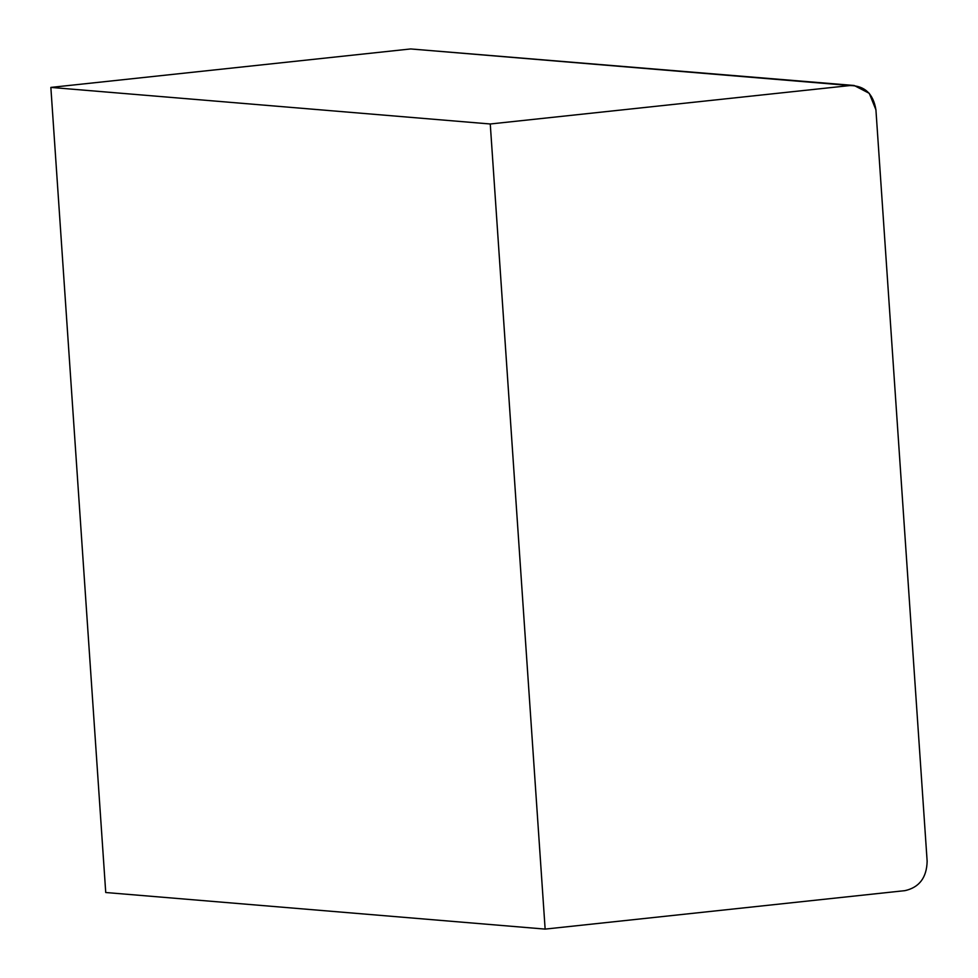 <?xml version="1.0" encoding="UTF-8"?>
<svg xmlns="http://www.w3.org/2000/svg" width="978" height="978" viewBox="0 0 978 978"><rect width="100%" height="100%" fill="white"/><g stroke="black" fill="none" stroke-linecap="round" stroke-linejoin="round"><path stroke-width="1.47" d="M927.144 861.239C926.728 877.584 919.332 887.388 904.992 890.64L545.137 929.1L105.734 892.511L545.137 929.1L490.259 123.986L50.856 87.409L105.734 892.511L50.856 87.409L490.259 123.986L850.102 85.538L410.699 48.949L50.856 87.409L410.699 48.949L854.173 85.489L869.271 93.326L875.921 109.805L927.144 861.239L875.921 109.805C873.293 93.79 864.686 85.697 850.102 85.538L490.259 123.986L545.137 929.1L904.992 890.64C919.332 887.388 926.728 877.584 927.144 861.239M854.173 85.489L418.767 49.621"/></g></svg>
